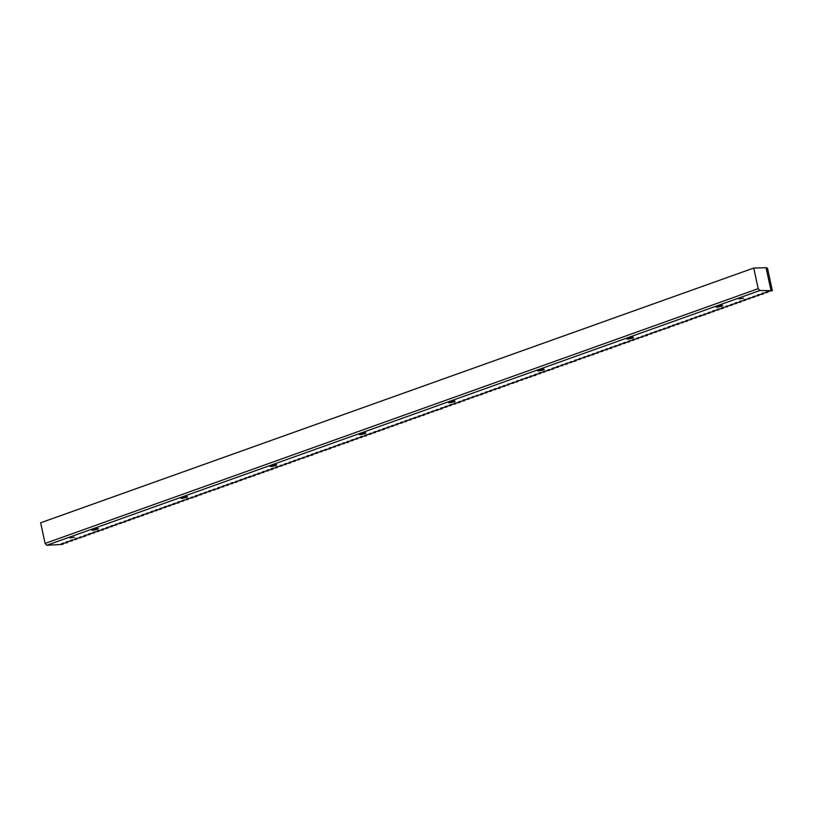 <?xml version="1.0" encoding="UTF-8"?>
<svg xmlns="http://www.w3.org/2000/svg" width="813" height="813" viewBox="0 0 813 813"><rect width="100%" height="100%" fill="white"/><g stroke="black" fill="none" stroke-linecap="round" stroke-linejoin="round"><path stroke-width="1.22" d="M743.468 298.239L738.956 298.869L743.468 298.239M74.379 537.271L69.867 537.901L74.379 537.271M97.184 529.263A3.404 0.539 -12.2 0 1 93.658 530.096A3.404 0.539 -12.2 0 1 91.645 530.035A3.404 0.539 -12.2 0 1 92.753 529.375A3.404 0.539 -12.2 0 1 96.28 528.541A3.404 0.539 -12.2 0 1 98.292 528.602A3.404 0.539 -12.2 0 1 97.184 529.263M186.37 497.404A3.404 0.539 -12.2 0 1 182.844 498.237A3.404 0.539 -12.2 0 1 180.832 498.176A3.404 0.539 -12.2 0 1 181.939 497.515A3.404 0.539 -12.2 0 1 185.466 496.682A3.404 0.539 -12.2 0 1 187.478 496.743A3.404 0.539 -12.2 0 1 186.37 497.404M275.556 465.534A3.404 0.539 -12.2 0 1 272.03 466.377A3.404 0.539 -12.2 0 1 270.018 466.316A3.404 0.539 -12.2 0 1 271.125 465.656A3.404 0.539 -12.2 0 1 274.652 464.812A3.404 0.539 -12.2 0 1 276.664 464.873A3.404 0.539 -12.2 0 1 275.556 465.534M364.742 433.675A3.404 0.539 -12.2 0 1 361.216 434.508A3.404 0.539 -12.2 0 1 359.204 434.457A3.404 0.539 -12.2 0 1 360.311 433.786A3.404 0.539 -12.2 0 1 363.838 432.953A3.404 0.539 -12.2 0 1 365.85 433.014A3.404 0.539 -12.2 0 1 364.742 433.675M453.928 401.815A3.404 0.539 -12.2 0 1 450.402 402.648A3.404 0.539 -12.2 0 1 448.39 402.587A3.404 0.539 -12.2 0 1 449.498 401.927A3.404 0.539 -12.2 0 1 453.024 401.094A3.404 0.539 -12.2 0 1 455.036 401.155A3.404 0.539 -12.2 0 1 453.928 401.815M543.114 369.956A3.404 0.539 -12.2 0 1 539.588 370.789A3.404 0.539 -12.2 0 1 537.576 370.728A3.404 0.539 -12.2 0 1 538.684 370.067A3.404 0.539 -12.2 0 1 542.21 369.234A3.404 0.539 -12.2 0 1 544.222 369.295A3.404 0.539 -12.2 0 1 543.114 369.956M632.301 338.086A3.404 0.539 -12.2 0 1 628.774 338.93A3.404 0.539 -12.2 0 1 626.762 338.869A3.404 0.539 -12.2 0 1 627.87 338.208A3.404 0.539 -12.2 0 1 631.396 337.365A3.404 0.539 -12.2 0 1 633.408 337.425A3.404 0.539 -12.2 0 1 632.301 338.086M721.487 306.227A3.404 0.539 -12.2 0 1 717.96 307.06A3.404 0.539 -12.2 0 1 715.948 307.009A3.404 0.539 -12.2 0 1 717.056 306.338A3.404 0.539 -12.2 0 1 720.582 305.505A3.404 0.539 -12.2 0 1 722.594 305.566A3.404 0.539 -12.2 0 1 721.487 306.227M758.204 288.676L759.87 290.526L772.35 290.678L767.147 291.593L766.212 291.928L767.889 292.274L762.685 293.188L761.751 293.523L763.427 293.859L762.238 294.286L758.224 294.773L757.289 295.109L758.976 295.454L752.828 296.704L754.515 297.05L748.367 298.3L750.053 298.645L744.85 299.56L743.915 299.895L745.592 300.231L740.389 301.156L739.454 301.491L741.131 301.826L739.942 302.253L735.928 302.741L734.993 303.076L736.68 303.422L730.531 304.672L732.218 305.017L726.07 306.267L727.757 306.603L722.554 307.527L721.619 307.863L723.296 308.198L722.096 308.625L718.092 309.113L717.157 309.448L718.834 309.794L713.631 310.708L712.696 311.044L714.383 311.389L708.235 312.639L709.922 312.975L703.773 314.235L705.46 314.57L704.261 314.997L700.257 315.485L699.322 315.82L700.999 316.166L695.796 317.08L694.861 317.416L696.538 317.761L691.335 318.676L690.4 319.011L692.087 319.357L685.938 320.607L687.625 320.942L686.426 321.369L681.477 322.192L683.164 322.537L677.961 323.452L677.026 323.787L678.703 324.133L673.499 325.048L672.564 325.383L674.241 325.728L669.038 326.643L668.103 326.978L669.79 327.314L668.591 327.741L663.642 328.564L665.329 328.909L659.18 330.159L660.867 330.505L655.664 331.419L654.729 331.755L656.406 332.1L651.203 333.015L650.268 333.35L651.945 333.686L646.742 334.61L645.807 334.946L647.494 335.281L646.294 335.708L642.28 336.196L641.345 336.531L643.032 336.877L636.884 338.127L638.571 338.472L633.368 339.387L632.433 339.722L634.11 340.058L628.906 340.982L627.971 341.318L629.648 341.653L628.459 342.08L624.445 342.568L623.51 342.903L625.197 343.249L619.984 344.163L619.049 344.499L620.736 344.844L614.587 346.094L616.274 346.429L611.071 347.354L610.136 347.69L611.813 348.025L610.614 348.452L606.61 348.94L605.675 349.275L607.352 349.62L602.148 350.535L601.214 350.87L602.9 351.216L597.687 352.131L596.752 352.466L598.439 352.812L592.291 354.062L593.978 354.397L592.779 354.824L588.775 355.311L587.84 355.647L589.516 355.992L584.313 356.907L583.378 357.242L585.055 357.588L579.852 358.503L578.917 358.838L580.604 359.183L575.391 360.098L574.456 360.433L576.143 360.769L574.943 361.196L569.994 362.019L571.681 362.364L566.478 363.279L565.543 363.614L567.22 363.96L562.017 364.874L561.082 365.21L562.759 365.555L557.555 366.47L556.62 366.805L558.307 367.141L553.094 368.065L552.159 368.401L553.846 368.736L552.647 369.163L547.698 369.986L549.385 370.332L544.182 371.246L543.247 371.582L544.923 371.927L539.72 372.842L538.785 373.177L540.462 373.513L535.259 374.437L534.324 374.773L536.011 375.108L534.812 375.535L530.798 376.023L529.863 376.358L531.55 376.704L525.401 377.954L527.088 378.299L521.885 379.214L520.95 379.549L522.627 379.895L517.424 380.809L516.489 381.145L518.166 381.48L516.977 381.907L512.962 382.395L512.027 382.73L513.714 383.075L508.501 383.99L507.566 384.325L509.253 384.671L503.105 385.921L504.792 386.266L499.589 387.181L498.654 387.516L500.33 387.852L499.131 388.279L495.127 388.766L494.192 389.102L495.869 389.447L490.666 390.362L489.731 390.697L491.418 391.043L486.204 391.957L485.27 392.293L486.957 392.638L480.808 393.888L482.495 394.224L481.296 394.651L476.357 395.474L478.034 395.819L472.831 396.734L471.896 397.069L473.573 397.415L468.369 398.329L467.434 398.665L469.121 399.01L463.908 399.925L462.973 400.26L464.66 400.596L458.512 401.856L460.199 402.191L458.999 402.618L454.995 403.106L454.061 403.441L455.737 403.787L450.534 404.701L449.599 405.037L451.276 405.382L446.073 406.297L445.138 406.632L446.825 406.967L441.611 407.892L440.676 408.228L442.363 408.563L441.164 408.99L436.215 409.813L437.902 410.159L432.699 411.073L431.764 411.408L433.441 411.754L428.238 412.669L427.303 413.004L428.979 413.35L423.776 414.264L422.841 414.6L424.528 414.935L423.329 415.362L419.315 415.85L418.38 416.185L420.067 416.53L413.919 417.78L415.606 418.126L410.402 419.041L409.467 419.376L411.144 419.721L405.941 420.636L405.006 420.971L406.683 421.307L405.494 421.734L401.48 422.221L400.545 422.557L402.232 422.902L397.018 423.817L396.083 424.152L397.77 424.498L391.622 425.748L393.309 426.093L388.106 427.008L387.171 427.343L388.848 427.679L383.645 428.603L382.71 428.939L384.386 429.274L383.197 429.701L379.183 430.189L378.248 430.524L379.935 430.87L374.722 431.784L373.787 432.12L375.474 432.465L369.326 433.715L371.013 434.051L365.809 434.975L364.874 435.311L366.551 435.646L365.352 436.073L361.348 436.561L360.413 436.896L362.09 437.242L356.887 438.156L355.952 438.492L357.639 438.837L352.425 439.752L351.49 440.087L353.177 440.422L347.029 441.683L348.716 442.018L347.517 442.445L343.513 442.933L342.578 443.268L344.255 443.613L339.051 444.528L338.117 444.863L339.793 445.209L334.59 446.124L333.655 446.459L335.342 446.804L330.129 447.719L329.194 448.054L330.881 448.39L329.682 448.817L324.733 449.64L326.42 449.985L321.216 450.9L320.281 451.235L321.958 451.581L316.755 452.495L315.82 452.831L317.497 453.176L312.294 454.091L311.359 454.426L313.046 454.762L311.846 455.189L307.832 455.676L306.897 456.012L308.584 456.357L302.436 457.607L304.123 457.953L298.92 458.867L297.985 459.203L299.662 459.548L294.458 460.463L293.523 460.798L295.2 461.134L289.997 462.058L289.062 462.394L290.749 462.729L289.55 463.156L285.536 463.644L284.601 463.979L286.288 464.325L280.139 465.575L281.826 465.92L276.623 466.835L275.688 467.17L277.365 467.505L272.162 468.43L271.227 468.766L272.904 469.101L271.715 469.528L267.701 470.016L266.766 470.351L268.453 470.697L263.239 471.611L262.304 471.947L263.991 472.292L257.843 473.542L259.53 473.877L254.327 474.802L253.392 475.138L255.069 475.473L253.869 475.9L249.865 476.388L248.93 476.723L250.607 477.068L245.404 477.983L244.469 478.318L246.156 478.664L240.943 479.579L240.008 479.914L241.695 480.259L235.546 481.509L237.233 481.845L236.034 482.272L232.03 482.759L231.095 483.095L232.772 483.44L227.569 484.355L226.634 484.69L228.311 485.036L223.108 485.95L222.173 486.286L223.86 486.631L218.646 487.546L217.711 487.881L219.398 488.217L218.199 488.643L213.25 489.467L214.937 489.812L209.734 490.727L208.799 491.062L210.476 491.408L205.272 492.322L204.337 492.658L206.014 493.003L200.811 493.918L199.876 494.253L201.563 494.589L196.35 495.513L195.415 495.849L197.102 496.184L195.903 496.611L190.953 497.434L192.64 497.78L187.437 498.694L186.502 499.03L188.179 499.375L182.976 500.29L182.041 500.625L183.718 500.96L178.514 501.885L177.58 502.221L179.267 502.556L178.067 502.983L174.053 503.471L173.118 503.806L174.805 504.151L168.657 505.401L170.344 505.747L165.141 506.662L164.206 506.997L165.882 507.332L160.679 508.257L159.744 508.592L161.421 508.928L160.232 509.355L156.218 509.842L155.283 510.178L156.97 510.523L151.757 511.438L150.822 511.773L152.509 512.119L146.36 513.369L148.047 513.714L142.844 514.629L141.909 514.964L143.586 515.3L142.387 515.727L138.383 516.214L137.448 516.55L139.125 516.895L133.921 517.81L132.986 518.145L134.673 518.491L129.46 519.405L128.525 519.741L130.212 520.086L124.064 521.336L125.751 521.672L124.552 522.098L119.613 522.922L121.289 523.267L116.086 524.182L115.151 524.517L116.828 524.863L111.625 525.777L110.69 526.113L112.377 526.458L107.164 527.373L106.229 527.708L107.916 528.044L101.767 529.304L103.454 529.639L102.255 530.066L98.251 530.554L97.316 530.889L98.993 531.235L93.79 532.149L92.855 532.485L94.532 532.83L89.328 533.745L88.393 534.08L90.08 534.415L84.867 535.34L83.932 535.676L85.619 536.011L84.42 536.438L79.471 537.261L81.158 537.606L75.955 538.521L75.02 538.856L76.696 539.202L71.493 540.117L70.558 540.452L72.235 540.797L67.032 541.712L66.097 542.047L67.784 542.383L66.585 542.81L62.571 543.297L61.636 543.633L63.323 543.978L62.123 544.405L46.778 545.279L45.111 543.43L758.204 288.676L753.742 268.046L40.65 522.789L45.111 543.43M759.87 290.526L46.778 545.279M772.35 290.678L767.482 268.158L766.1 267.884M753.742 268.046L766.07 267.721L770.937 290.241M767.726 291.521L767.889 292.274M763.265 293.117L763.427 293.859M758.814 294.702L758.976 295.454M754.352 296.298L754.515 297.05M749.891 297.893L750.053 298.645M745.43 299.489L745.592 300.231M740.968 301.084L741.131 301.826M736.517 302.67L736.68 303.422M732.056 304.265L732.218 305.017M727.594 305.861L727.757 306.603M723.133 307.456L723.296 308.198M718.672 309.042L718.834 309.794M714.221 310.637L714.383 311.389M709.759 312.233L709.922 312.975M705.298 313.828L705.46 314.57M700.836 315.414L700.999 316.166M696.375 317.009L696.538 317.761M691.924 318.605L692.087 319.357M687.463 320.2L687.625 320.942M683.001 321.785L683.164 322.537M678.54 323.381L678.703 324.133M674.079 324.976L674.241 325.728M669.627 326.572L669.79 327.314M665.166 328.167L665.329 328.909M660.705 329.753L660.867 330.505M656.243 331.348L656.406 332.1M651.782 332.944L651.945 333.686M647.331 334.539L647.494 335.281M642.87 336.125L643.032 336.877M638.408 337.72L638.571 338.472M633.947 339.316L634.11 340.058M629.486 340.911L629.648 341.653M625.034 342.497L625.197 343.249M620.573 344.092L620.736 344.844M616.112 345.688L616.274 346.429M611.65 347.283L611.813 348.025M607.189 348.868L607.352 349.62M602.738 350.464L602.9 351.216M598.277 352.059L598.439 352.812M593.815 353.655L593.978 354.397M589.354 355.24L589.516 355.992M584.893 356.836L585.055 357.588M580.441 358.431L580.604 359.183M575.98 360.027L576.143 360.769M571.519 361.622L571.681 362.364M567.057 363.208L567.22 363.96M562.596 364.803L562.759 365.555M558.145 366.399L558.307 367.141M553.683 367.994L553.846 368.736M549.222 369.58L549.385 370.332M544.761 371.175L544.923 371.927M540.299 372.771L540.462 373.513M535.848 374.366L536.011 375.108M531.387 375.952L531.55 376.704M526.926 377.547L527.088 378.299M522.464 379.143L522.627 379.895M518.003 380.738L518.166 381.48M513.552 382.323L513.714 383.075M509.09 383.919L509.253 384.671M504.629 385.514L504.792 386.266M500.168 387.11L500.33 387.852M495.706 388.695L495.869 389.447M491.255 390.291L491.418 391.043M486.794 391.886L486.957 392.638M482.333 393.482L482.495 394.224M477.871 395.077L478.034 395.819M473.41 396.663L473.573 397.415M468.959 398.258L469.121 399.01M464.497 399.854L464.66 400.596M460.036 401.449L460.199 402.191M455.575 403.035L455.737 403.787M451.113 404.63L451.276 405.382M446.662 406.226L446.825 406.967M442.201 407.821L442.363 408.563M437.74 409.406L437.902 410.159M433.278 411.002L433.441 411.754M428.817 412.598L428.979 413.35M424.366 414.193L424.528 414.935M419.904 415.778L420.067 416.53M415.443 417.374L415.606 418.126M410.982 418.969L411.144 419.721M406.52 420.565L406.683 421.307M402.069 422.15L402.232 422.902M397.608 423.746L397.77 424.498M393.146 425.341L393.309 426.093M388.685 426.937L388.848 427.679M384.224 428.532L384.386 429.274M379.773 430.118L379.935 430.87M375.311 431.713L375.474 432.465M370.85 433.309L371.013 434.051M366.389 434.904L366.551 435.646M361.927 436.49L362.09 437.242M357.476 438.085L357.639 438.837M353.015 439.681L353.177 440.422M348.553 441.276L348.716 442.018M344.092 442.861L344.255 443.613M339.631 444.457L339.793 445.209M335.18 446.052L335.342 446.804M330.718 447.648L330.881 448.39M326.257 449.233L326.42 449.985M321.796 450.829L321.958 451.581M317.334 452.424L317.497 453.176M312.883 454.02L313.046 454.762M308.422 455.605L308.584 456.357M303.96 457.201L304.123 457.953M299.499 458.796L299.662 459.548M295.038 460.392L295.2 461.134M290.587 461.987L290.749 462.729M286.125 463.573L286.288 464.325M281.664 465.168L281.826 465.92M277.203 466.764L277.365 467.505M272.741 468.359L272.904 469.101M268.29 469.944L268.453 470.697M263.829 471.54L263.991 472.292M259.367 473.136L259.53 473.877M254.906 474.731L255.069 475.473M250.445 476.316L250.607 477.068M245.993 477.912L246.156 478.664M241.532 479.507L241.695 480.259M237.071 481.103L237.233 481.845M232.609 482.688L232.772 483.44M228.148 484.284L228.311 485.036M223.697 485.879L223.86 486.631M219.236 487.475L219.398 488.217M214.774 489.07L214.937 489.812M210.313 490.656L210.476 491.408M205.852 492.251L206.014 493.003M201.4 493.847L201.563 494.589M196.939 495.442L197.102 496.184M192.478 497.028L192.64 497.78M188.016 498.623L188.179 499.375M183.555 500.219L183.718 500.96M179.104 501.814L179.267 502.556M174.643 503.399L174.805 504.151M170.181 504.995L170.344 505.747M165.72 506.59L165.882 507.332M161.259 508.186L161.421 508.928M156.807 509.771L156.97 510.523M152.346 511.367L152.509 512.119M147.885 512.962L148.047 513.714M143.423 514.558L143.586 515.3M138.962 516.143L139.125 516.895M134.511 517.739L134.673 518.491M130.05 519.334L130.212 520.086M125.588 520.93L125.751 521.672M121.127 522.525L121.289 523.267M116.666 524.111L116.828 524.863M112.214 525.706L112.377 526.458M107.753 527.302L107.916 528.044M103.292 528.897L103.454 529.639M98.83 530.483L98.993 531.235M94.369 532.078L94.532 532.83M89.918 533.674L90.08 534.415M85.456 535.269L85.619 536.011M80.995 536.854L81.158 537.606M76.534 538.45L76.696 539.202M72.072 540.045L72.235 540.797M67.621 541.641L67.784 542.383M63.16 543.226L63.323 543.978"/></g></svg>
